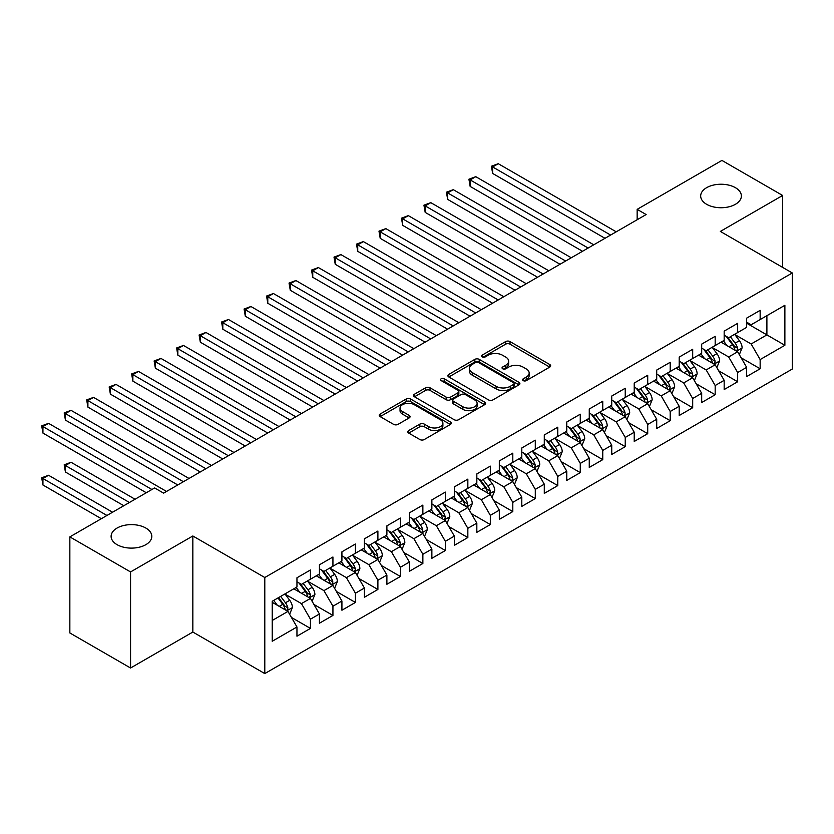 <?xml version="1.0" encoding="UTF-8"?>
<svg xmlns="http://www.w3.org/2000/svg" width="834" height="834" viewBox="0 0 834 834"><rect width="100%" height="100%" fill="white"/><g stroke="black" fill="none" stroke-linecap="round" stroke-linejoin="round"><path stroke-width="1.25" d="M523.22 380.627A2.189 1.261 0 0 0 526.306 380.627L549.752 367.085A3.117 1.804 0 0 0 550.669 365.813A3.117 1.804 0 0 0 549.752 364.531L510.033 341.596A3.117 1.804 0 0 0 505.613 341.596L482.167 355.138A2.189 1.261 0 0 0 481.52 356.035A2.189 1.261 0 0 0 482.167 356.921A2.189 1.261 0 0 0 485.252 356.921L488.286 355.169A9.987 5.765 0 0 1 502.412 355.169L505.727 357.077A9.987 5.765 0 0 1 508.646 361.164A9.987 5.765 0 0 1 505.727 365.24L502.693 366.991A2.189 1.261 0 0 0 502.047 367.877A2.189 1.261 0 0 0 502.693 368.774A2.189 1.261 0 0 0 505.779 368.774L508.813 367.023A9.987 5.765 0 0 1 522.939 367.023L526.254 368.93A9.987 5.765 0 0 1 529.173 373.007A9.987 5.765 0 0 1 526.254 377.083L523.22 378.844A2.189 1.261 0 0 0 522.574 379.731A2.189 1.261 0 0 0 523.22 380.627L523.22 378.844M145.856 528.058A20.35 11.749 0 0 0 123.672 525.514A20.35 11.749 0 0 0 111.11 536.366A20.35 11.749 0 0 0 117.073 544.675A20.35 11.749 0 0 0 139.247 547.219A20.35 11.749 0 0 0 151.809 536.366A20.35 11.749 0 0 0 145.856 528.058M735.411 187.681A20.35 11.749 0 0 0 713.237 185.127A20.35 11.749 0 0 0 700.675 195.99A20.35 11.749 0 0 0 706.627 204.299A20.35 11.749 0 0 0 728.812 206.842A20.35 11.749 0 0 0 741.374 195.99A20.35 11.749 0 0 0 735.411 187.681M408.723 430.542A3.117 1.804 0 0 0 407.805 431.814A3.117 1.804 0 0 0 408.723 433.086L419.867 439.528A3.117 1.804 0 0 0 424.287 439.528L450.329 424.485A3.117 1.804 0 0 0 451.246 423.213A3.117 1.804 0 0 0 450.329 421.941L410.599 399.006A3.117 1.804 0 0 0 406.189 399.006L380.137 414.039A3.117 1.804 0 0 0 379.23 415.311A3.117 1.804 0 0 0 380.137 416.593L393.606 424.36A3.117 1.804 0 0 0 398.016 424.36L409.16 417.928A3.117 1.804 0 0 0 410.078 416.656A3.117 1.804 0 0 0 409.16 415.374L402.488 411.527A8.35 4.816 0 0 1 400.039 408.118A8.35 4.816 0 0 1 405.199 403.666A8.35 4.816 0 0 1 414.3 404.709L440.446 419.804A8.35 4.816 0 0 1 442.896 423.213A8.35 4.816 0 0 1 437.746 427.665A8.35 4.816 0 0 1 428.645 426.622L424.287 424.11A3.117 1.804 0 0 0 419.867 424.11L408.723 430.542L408.723 433.086M130.563 571.936L130.563 668.003L192.842 632.047L192.842 535.981L130.563 571.936L69.847 536.888L154.624 487.942L163.61 493.134L646.141 214.547L637.155 209.355L637.155 219.738M192.842 535.981L264.795 577.514L792.3 272.968L792.3 369.035L264.795 673.58L264.795 577.514M782.636 267.38L782.636 195.469L720.347 231.425L792.3 272.968M782.636 195.469L721.921 160.42L637.155 209.355M488.505 399.893A3.117 1.804 0 0 0 492.925 399.893L518.967 384.86A3.117 1.804 0 0 0 519.884 383.588A3.117 1.804 0 0 0 518.967 382.316L479.237 359.371A3.117 1.804 0 0 0 474.827 359.371L448.786 374.414A3.117 1.804 0 0 0 447.868 375.686A3.117 1.804 0 0 0 448.786 376.958L488.505 399.893M442.041 381.096A2.189 1.261 0 0 1 444.261 381.409L444.261 378.803L484.648 402.124A3.117 1.804 0 0 1 485.565 403.395A3.117 1.804 0 0 1 484.648 404.678L458.606 419.711A3.117 1.804 0 0 1 454.186 419.711L414.467 396.776L414.467 394.221A3.117 1.804 0 0 0 413.549 395.504A3.117 1.804 0 0 0 414.467 396.776M414.467 394.221L425.611 387.789A3.117 1.804 0 0 1 430.021 387.789L446.138 397.088A3.117 1.804 0 0 0 450.548 397.088L457.939 392.824A3.117 1.804 0 0 0 458.856 391.553A3.117 1.804 0 0 0 457.939 390.281L441.165 380.596A2.189 1.261 0 0 1 440.529 379.699A2.189 1.261 0 0 1 441.874 378.532A2.189 1.261 0 0 1 444.261 378.803M746.659 323.206L766.894 334.893L766.894 315.679L784.877 305.296L760.149 319.568L760.149 310.352L746.659 318.14L746.659 327.366L737.663 332.558L737.663 323.342L724.173 331.129L724.173 340.345L715.176 345.537L715.176 336.321L701.686 344.108L701.686 353.324L692.689 358.516L692.689 349.3L679.199 357.088L679.199 366.303L670.202 371.495L670.202 362.279L656.712 370.067L656.712 379.293L647.716 384.484L647.716 375.258L634.226 383.056L634.226 392.272L625.239 397.464L625.239 388.248L611.739 396.035L611.739 405.251L602.753 410.443L602.753 401.227L589.263 409.014L589.263 418.23L580.266 423.422L580.266 414.206L566.776 421.994L566.776 431.22L557.779 436.411L557.779 427.185L544.289 434.983L544.289 444.199L535.292 449.39L535.292 440.175L521.803 447.962L521.803 457.178L512.806 462.37L512.806 453.154L499.316 460.941L499.316 470.157L490.319 475.349L490.319 466.133L476.829 473.921L476.829 483.147L467.843 488.338L467.843 479.112L454.353 486.91L454.353 496.126L445.356 501.317L445.356 492.102L431.866 499.889L431.866 509.105L422.869 514.297L422.869 505.081L409.379 512.868L409.379 522.084L400.383 527.276L400.383 518.06L386.893 525.847L386.893 535.063L377.896 540.265L377.896 531.039L364.406 538.837L364.406 548.053L355.409 553.244L355.409 544.029L341.919 551.816L341.919 561.032L332.933 566.223L332.933 557.008L319.432 564.795L319.432 574.011L310.446 579.203L310.446 569.987L296.956 577.774L296.956 586.99L272.218 601.272L272.218 641.263L296.956 626.98L287.959 611.405L272.218 602.315M784.877 305.296L784.877 345.276L760.149 359.558L751.153 343.983L734.848 334.57M741.145 357.807L760.149 368.774L760.149 359.558M760.149 368.774L746.659 376.561L746.659 367.346L737.663 372.537L728.666 356.962L712.361 347.549M718.658 370.786L737.663 381.753L737.663 372.537M737.663 381.753L724.173 389.541L724.173 380.325L715.176 385.517L706.179 369.942L689.885 360.528M696.171 383.765L715.176 394.732L715.176 385.517M715.176 394.732L701.686 402.53L701.686 393.304L692.689 398.506L683.692 382.921L667.398 373.507M673.695 396.744L692.689 407.722L692.689 398.506M692.689 407.722L679.199 415.509L679.199 406.294L670.202 411.485L661.216 395.9L644.911 386.496M651.208 409.734L670.202 420.701L670.202 411.485M670.202 420.701L656.712 428.488L656.712 419.273L647.716 424.464L638.729 408.889L622.425 399.476M628.721 422.713L647.716 433.68L647.716 424.464M647.716 433.68L634.226 441.467L634.226 432.252L625.239 437.443L616.243 421.868L599.938 412.455M606.235 435.692L625.239 446.659L625.239 437.443M625.239 446.659L611.739 454.457L611.739 445.231L602.753 450.433L593.756 434.848L577.451 425.434M583.748 448.671L602.753 459.649L602.753 450.433M602.753 459.649L589.263 467.436L589.263 458.22L580.266 463.412L571.269 447.827L554.964 438.423M561.261 461.661L580.266 472.628L580.266 463.412M580.266 472.628L566.776 480.415L566.776 471.2L557.779 476.391L548.782 460.816L532.488 451.402M538.785 474.64L557.779 485.607L557.779 476.391M557.779 485.607L544.289 493.394L544.289 484.179L535.292 489.37L526.296 473.795L510.001 464.382M516.298 487.619L535.292 498.586L535.292 489.37M535.292 498.586L521.803 506.384L521.803 497.158L512.806 502.36L503.819 486.775L487.515 477.361M493.811 500.598L512.806 511.576L512.806 502.36M512.806 511.576L499.316 519.363L499.316 510.147L490.319 515.339L481.333 499.754L465.028 490.35M471.325 513.588L490.319 524.555L490.319 515.339M490.319 524.555L476.829 532.342L476.829 523.126L467.843 528.318L458.846 512.743L442.541 503.329M448.838 526.567L467.843 537.534L467.843 528.318M467.843 537.534L454.353 545.321L454.353 536.106L445.356 541.297L436.359 525.722L420.055 516.309M426.351 539.546L445.356 550.513L445.356 541.297M445.356 550.513L431.866 558.311L431.866 549.085L422.869 554.287L413.873 538.701L397.568 529.288M403.864 552.525L422.869 563.503L422.869 554.287M422.869 563.503L409.379 571.29L409.379 562.074L400.383 567.266L391.386 551.681L375.091 542.277M381.388 565.515L400.383 576.482L400.383 567.266M400.383 576.482L386.893 584.269L386.893 575.053L377.896 580.245L368.899 564.67L352.605 555.256M358.901 578.494L377.896 589.461L377.896 580.245M377.896 589.461L364.406 597.248L364.406 588.033L355.409 593.224L346.423 577.649L330.118 568.235M336.415 591.473L355.409 602.44L355.409 593.224M355.409 602.44L341.919 610.238L341.919 601.012L332.933 606.203L323.936 590.628L307.631 581.215M313.928 604.452L332.933 615.429L332.933 606.203M332.933 615.429L319.432 623.217L319.432 614.001L310.446 619.193L301.449 603.607L285.145 594.204M291.441 617.441L310.446 628.409L310.446 619.193M310.446 628.409L296.956 636.196L296.956 626.98M296.956 581.798L301.449 584.394L310.446 579.203M272.218 620.486L287.959 611.405M319.432 568.819L323.936 571.415L332.933 566.223M301.449 603.607L310.446 598.416L293.808 588.814M319.432 614.001L310.446 598.416M341.919 555.84L346.423 558.436L355.409 553.244M323.936 590.628L332.933 585.437L316.284 575.835M341.919 601.012L332.933 585.437M364.406 542.861L368.899 545.457L377.896 540.265M346.423 577.649L355.409 572.458L338.771 562.846M364.406 588.033L355.409 572.458M386.893 529.871L391.386 532.467L400.383 527.276M368.899 564.67L377.896 559.478L361.258 549.867M386.893 575.053L377.896 559.478M409.379 516.892L413.873 519.488L422.869 514.297M391.386 551.681L400.383 546.489L383.744 536.888M409.379 562.074L400.383 546.489M431.866 503.913L436.359 506.509L445.356 501.317M413.873 538.701L422.869 533.51L406.231 523.908M431.866 549.085L422.869 533.51M454.353 490.934L458.846 493.53L467.843 488.338M436.359 525.722L445.356 520.531L428.718 510.919M454.353 536.106L445.356 520.531M476.829 477.945L481.333 480.54L490.319 475.349M458.846 512.743L467.843 507.552L451.204 497.94M476.829 523.126L467.843 507.552M499.316 464.965L503.819 467.561L512.806 462.37M481.333 499.754L490.319 494.562L473.681 484.961M499.316 510.147L490.319 494.562M521.803 451.986L526.296 454.582L535.292 449.39M503.819 486.775L512.806 481.583L496.167 471.981M521.803 497.158L512.806 481.583M544.289 439.007L548.782 441.603L557.779 436.411M526.296 473.795L535.292 468.604L518.654 458.992M544.289 484.179L535.292 468.604M566.776 426.018L571.269 428.613L580.266 423.422M548.782 460.816L557.779 455.625L541.141 446.013M566.776 471.2L557.779 455.625M589.263 413.038L593.756 415.634L602.753 410.443M571.269 447.827L580.266 442.635L563.628 433.034M589.263 458.22L580.266 442.635M611.739 400.059L616.243 402.655L625.239 397.464M593.756 434.848L602.753 429.656L586.114 420.055M611.739 445.231L602.753 429.656M634.226 387.08L638.729 389.676L647.716 384.484M616.243 421.868L625.239 416.677L608.591 407.065M634.226 432.252L625.239 416.677M656.712 374.091L661.216 376.687L670.202 371.495M638.729 408.889L647.716 403.698L631.077 394.086M656.712 419.273L647.716 403.698M679.199 361.112L683.692 363.707L692.689 358.516M661.216 395.9L670.202 390.708L653.564 381.107M679.199 406.294L670.202 390.708M701.686 348.132L706.179 350.728L715.176 345.537M683.692 382.921L692.689 377.729L676.051 368.128M701.686 393.304L692.689 377.729M724.173 335.153L728.666 337.749L737.663 332.558M706.179 369.942L715.176 364.75L698.538 355.138M724.173 380.325L715.176 364.75M746.659 322.164L751.153 324.77L760.149 319.568M728.666 356.962L737.663 351.771L721.024 342.159M746.659 367.346L737.663 351.771M69.847 536.888L69.847 632.954L130.563 668.003M192.842 632.047L264.795 673.58M751.153 343.983L766.894 334.893L784.877 345.276M524.086 380.929L526.254 379.678A9.987 5.765 0 0 0 529.173 375.602L529.173 373.007M508.646 361.164L508.646 363.76A9.987 5.765 0 0 1 505.727 367.836L503.559 369.076M549.71 367.106L510.033 344.192A3.117 1.804 0 0 0 505.613 344.192L483.042 357.233M518.925 384.881L479.237 361.977A3.117 1.804 0 0 0 474.827 361.977L448.828 376.989M513.452 384.474A2.189 1.261 0 0 0 514.088 383.588A2.189 1.261 0 0 0 513.452 382.691L478.58 362.561A2.189 1.261 0 0 0 475.484 362.561L472.284 364.406A9.987 5.765 0 0 0 469.365 368.482A9.987 5.765 0 0 0 472.284 372.569L496.126 386.33A9.987 5.765 0 0 0 510.252 386.33L513.452 384.474L513.452 387.07A2.189 1.261 0 0 0 514.088 386.184L514.088 383.588M469.365 368.482L469.365 371.078A9.987 5.765 0 0 0 472.284 375.164L472.284 372.569M513.452 387.07L510.252 388.925A9.987 5.765 0 0 1 496.126 388.925L472.284 375.164M414.508 396.796L425.611 390.385L425.611 387.789M458.856 391.553L458.856 394.148A3.117 1.804 0 0 1 457.939 395.42L450.548 399.684A3.117 1.804 0 0 1 446.138 399.684L430.021 390.385A3.117 1.804 0 0 0 425.611 390.385M444.261 381.409L484.606 404.698M462.849 406.742A8.35 4.816 0 0 0 471.95 407.795A8.35 4.816 0 0 0 477.111 403.333A8.35 4.816 0 0 0 474.661 399.924L465.445 394.607A3.117 1.804 0 0 0 461.035 394.607L453.633 398.881A3.117 1.804 0 0 0 452.726 400.153A3.117 1.804 0 0 0 453.633 401.425L462.849 406.742L462.849 409.338A8.35 4.816 0 0 0 471.95 410.391A8.35 4.816 0 0 0 477.111 405.929L477.111 403.333M452.726 400.153L452.726 402.749A3.117 1.804 0 0 0 453.633 404.021L453.633 401.425M462.849 409.338L453.633 404.021M442.896 423.213L442.896 425.809A8.35 4.816 0 0 1 437.746 430.261A8.35 4.816 0 0 1 428.645 429.218L424.287 426.706A3.117 1.804 0 0 0 419.867 426.706L408.764 433.117M400.039 408.118L400.039 410.714A8.35 4.816 0 0 0 402.488 414.123L402.488 411.527M409.119 417.949L402.488 414.123M450.329 421.941L450.329 424.485L410.599 401.602A3.117 1.804 0 0 0 406.189 401.602L380.179 416.614M739.32 354.648L742.114 347.851A8.423 4.868 -120 0 0 739.424 340.668L734.65 334.298M727.039 345.63L723.401 340.783M721.702 342.555L721.295 342.003M492.644 225.368L560.031 264.274L447.67 199.399L447.67 192.915L453.289 189.662L571.269 257.779M736.078 350.853L737.381 349.675L737.558 348.205A8.423 4.868 -120 0 0 735.15 343.139L730.375 336.759M727.644 337.155L733.545 345.036A4.295 2.481 60 0 1 734.327 346.339L737.558 348.205M726.164 336.3L732.45 344.692A8.423 4.868 60 0 1 734.869 349.759L735.035 350.249M610.624 235.063L492.644 166.946L498.263 163.704L616.243 231.821M604.994 238.305L492.644 173.441L492.644 166.946L491.403 166.237L498.263 163.704M492.644 173.441L491.403 166.237M716.844 367.627L719.627 360.83A8.423 4.868 -120 0 0 716.938 353.647L712.163 347.278M704.553 358.61L700.914 353.762M699.226 355.534L698.809 354.982M470.157 238.347L537.544 277.253L425.184 212.378L425.184 205.894L430.803 202.641L548.782 270.758M713.591 363.832L714.894 362.654L715.082 361.185A8.423 4.868 -120 0 0 712.663 356.118L707.889 349.738M705.168 350.144L711.058 358.015A4.295 2.481 60 0 1 711.84 359.318L715.082 361.185M703.677 349.279L709.963 357.682A8.423 4.868 60 0 1 712.382 362.748L712.549 363.228M694.357 380.617L697.141 373.809A8.423 4.868 -120 0 0 694.451 366.637L689.676 360.257M682.066 371.599L678.438 366.752M676.739 368.524L676.322 367.971M447.67 251.326L515.058 290.232L402.697 225.368L402.697 218.873L408.316 215.631L526.296 283.737M691.105 376.812L692.408 375.644L692.595 374.164A8.423 4.868 -120 0 0 690.177 369.097L685.402 362.727M682.681 363.124L688.582 370.994A4.295 2.481 60 0 1 689.353 372.298L692.595 374.164M681.19 362.269L687.487 370.661A8.423 4.868 60 0 1 689.895 375.727L690.062 376.217M588.137 248.042L470.157 179.925L475.776 176.683L593.756 244.8M582.518 251.284L470.157 186.42L470.157 179.925L468.916 179.216L475.776 176.683M470.157 186.42L468.916 179.216M565.65 261.021L446.43 192.195L453.289 189.662M447.67 199.399L446.43 192.195M671.87 393.596L674.654 386.788A8.423 4.868 -120 0 0 671.964 379.616L667.19 373.236M659.579 384.578L655.951 379.731M654.252 381.503L653.835 380.95M425.184 264.305L492.571 303.211L380.21 238.347L380.21 231.852L385.84 228.61L503.819 296.727M668.618 389.791L669.921 388.623L670.109 387.153A8.423 4.868 -120 0 0 667.7 382.087L662.915 375.707M660.194 376.103L666.095 383.974A4.295 2.481 60 0 1 666.877 385.287L670.109 387.153M658.714 375.248L665 383.64A8.423 4.868 60 0 1 667.409 388.707L667.575 389.197M649.384 406.575L652.167 399.778A8.423 4.868 -120 0 0 649.477 392.595L644.703 386.225M637.093 397.557L633.465 392.71M631.765 394.482L631.348 393.929M402.697 277.295L470.084 316.201L357.734 251.326L357.734 244.842L363.353 241.589L481.333 309.706M646.131 402.78L647.434 401.602L647.622 400.132A8.423 4.868 -120 0 0 645.214 395.066L640.429 388.686M637.708 389.082L643.608 396.963A4.295 2.481 60 0 1 644.39 398.266L647.622 400.132M636.227 388.227L642.514 396.619A8.423 4.868 60 0 1 644.922 401.686L645.099 402.176M543.163 274.011L423.943 205.174L430.803 202.641M425.184 212.378L423.943 205.174M520.677 286.99L401.467 218.164L408.316 215.631M402.697 225.368L401.467 218.164M626.897 419.554L629.691 412.757A8.423 4.868 -120 0 0 627.001 405.574L622.216 399.205M614.606 410.536L610.978 405.689M609.279 407.461L608.862 406.909M380.21 290.274L447.597 329.18L335.247 264.305L335.247 257.821L340.866 254.568L458.846 322.685M623.644 415.759L624.947 414.581L625.135 413.111A8.423 4.868 -120 0 0 622.727 408.045L617.952 401.665M615.221 402.071L621.121 409.942A4.295 2.481 60 0 1 621.903 411.245L625.135 413.111M613.741 401.206L620.027 409.598A8.423 4.868 60 0 1 622.435 414.675L622.612 415.155M498.19 299.969L378.98 231.143L385.84 228.61M380.21 238.347L378.98 231.143M604.41 432.544L607.204 425.736A8.423 4.868 -120 0 0 604.514 418.564L599.74 412.184M592.119 423.526L588.491 418.678M586.792 420.451L586.385 419.898M357.734 303.253L425.121 342.159L312.76 277.295L312.76 270.8L318.379 267.558L436.359 335.664M601.158 428.739L602.471 427.571L602.648 426.091A8.423 4.868 -120 0 0 600.24 421.024L595.466 414.654M592.734 415.051L598.635 422.921A4.295 2.481 60 0 1 599.417 424.225L602.648 426.091M591.254 414.196L597.54 422.588A8.423 4.868 60 0 1 599.959 427.654L600.126 428.144M475.714 312.948L356.493 244.122L363.353 241.589M357.734 251.326L356.493 244.122M581.934 445.523L584.717 438.715A8.423 4.868 -120 0 0 582.028 431.543L577.253 425.163M569.643 436.505L566.005 431.658M564.305 433.43L563.899 432.877M335.247 316.232L402.634 355.138L290.274 290.274L290.274 283.779L295.893 280.537L413.873 348.654M578.681 441.718L579.984 440.55L580.162 439.08A8.423 4.868 -120 0 0 577.754 434.014L572.979 427.633M570.247 428.03L576.148 435.901A4.295 2.481 60 0 1 576.93 437.214L580.162 439.08M568.767 427.175L575.053 435.567A8.423 4.868 60 0 1 577.472 440.633L577.639 441.123M559.447 458.502L562.231 451.705A8.423 4.868 -120 0 0 559.541 444.522L554.766 438.152M547.156 449.484L543.518 444.637M541.829 446.409L541.412 445.856M312.76 329.221L380.148 368.128L267.787 303.253L267.787 296.758L273.406 293.516L391.386 361.633M556.195 454.707L557.498 453.529L557.685 452.059A8.423 4.868 -120 0 0 555.267 446.993L550.492 440.613M547.771 441.009L553.661 448.89A4.295 2.481 60 0 1 554.443 450.193L557.685 452.059M546.28 440.154L552.567 448.546A8.423 4.868 60 0 1 554.985 453.613L555.152 454.103M536.96 471.481L539.744 464.684A8.423 4.868 -120 0 0 537.054 457.501L532.28 451.131M524.669 462.463L521.042 457.616M519.342 459.388L518.925 458.836M290.274 342.201L357.661 381.107L245.3 316.232L245.3 309.748L250.919 306.495L368.899 374.612M533.708 467.686L535.011 466.508L535.199 465.038A8.423 4.868 -120 0 0 532.78 459.972L528.005 453.592M525.284 453.998L531.185 461.869A4.295 2.481 60 0 1 531.956 463.172L535.199 465.038M523.804 453.133L530.09 461.525A8.423 4.868 60 0 1 532.499 466.602L532.665 467.082M514.474 484.471L517.257 477.663A8.423 4.868 -120 0 0 514.568 470.491L509.793 464.111M502.183 475.453L498.555 470.605M496.856 472.378L496.438 471.825M267.787 355.18L335.174 394.086L222.814 329.221L222.814 322.727L228.443 319.485L346.423 387.591M511.221 480.665L512.524 479.487L512.712 478.018A8.423 4.868 -120 0 0 510.304 472.951L505.519 466.581M502.798 466.977L508.698 474.848A4.295 2.481 60 0 1 509.48 476.151L512.712 478.018M501.317 466.123L507.604 474.515A8.423 4.868 60 0 1 510.012 479.581L510.179 480.071M491.987 497.45L494.771 490.642A8.423 4.868 -120 0 0 492.091 483.47L487.306 477.09M479.696 488.432L476.068 483.584M474.369 485.357L473.952 484.804M245.3 368.159L312.687 407.065L200.337 342.201L200.337 335.706L205.956 332.464L323.936 400.581M488.734 493.645L490.038 492.477L490.225 491.007A8.423 4.868 -120 0 0 487.817 485.941L483.042 479.56M480.311 479.957L486.212 487.827A4.295 2.481 60 0 1 486.993 489.141L490.225 491.007M478.831 479.102L485.117 487.494A8.423 4.868 60 0 1 487.525 492.56L487.702 493.05M469.5 510.429L472.294 503.621A8.423 4.868 -120 0 0 469.605 496.449L464.819 490.079M457.209 501.411L453.581 496.564M451.882 498.336L451.475 497.783M222.814 381.148L290.201 420.055L177.85 355.18L177.85 348.685L183.47 345.443L301.449 413.56M466.248 506.634L467.561 505.456L467.738 503.986A8.423 4.868 -120 0 0 465.33 498.92L460.556 492.54M457.824 492.936L463.725 500.817A4.295 2.481 60 0 1 464.507 502.12L467.738 503.986M456.344 492.081L462.63 500.473A8.423 4.868 60 0 1 465.038 505.54L465.216 506.029M447.014 523.408L449.807 516.611A8.423 4.868 -120 0 0 447.118 509.428L442.343 503.058M434.722 514.39L431.095 509.543M429.395 511.315L428.989 510.762M200.337 394.128L267.724 433.034L155.364 368.159L155.364 361.675L160.983 358.422L278.963 426.539M443.761 519.613L445.075 518.435L445.252 516.965A8.423 4.868 -120 0 0 442.844 511.899L438.069 505.519M435.338 505.925L441.238 513.796A4.295 2.481 60 0 1 442.02 515.099L445.252 516.965M433.857 505.06L440.143 513.452A8.423 4.868 60 0 1 442.562 518.529L442.729 519.009M424.537 536.398L427.321 529.59A8.423 4.868 -120 0 0 424.631 522.418L419.856 516.038M412.246 527.38L408.608 522.532M406.909 524.294L406.502 523.752M177.85 407.107L245.238 446.013L132.877 381.148L132.877 374.654L138.496 371.411L256.476 439.518M421.285 532.592L422.588 531.414L422.775 529.944A8.423 4.868 -120 0 0 420.357 524.878L415.582 518.508M412.851 518.904L418.751 526.775A4.295 2.481 60 0 1 419.533 528.078L422.775 529.944M411.37 518.05L417.657 526.442A8.423 4.868 60 0 1 420.075 531.508L420.242 531.998M402.051 549.377L404.834 542.569A8.423 4.868 -120 0 0 402.144 535.397L397.37 529.017M389.759 540.359L386.121 535.511M384.432 537.284L384.015 536.731M155.364 420.086L222.751 458.992L110.39 394.128L110.39 387.633L116.009 384.391L233.989 452.508M398.798 545.572L400.101 544.404L400.289 542.934A8.423 4.868 -120 0 0 397.87 537.867L393.095 531.487M390.375 531.884L396.265 539.754A4.295 2.481 60 0 1 397.047 541.068L400.289 542.934M388.884 531.029L395.17 539.421A8.423 4.868 60 0 1 397.589 544.487L397.755 544.977M453.227 325.938L334.007 257.101L340.866 254.568M335.247 264.305L334.007 257.101M430.74 338.917L311.52 270.091L318.379 267.558M312.76 277.295L311.52 270.091M408.253 351.896L289.033 283.07L295.893 280.537M290.274 290.274L289.033 283.07M385.767 364.875L266.557 296.049L273.406 293.516M267.787 303.253L266.557 296.049M363.28 377.865L244.07 309.028L250.919 306.495M245.3 316.232L244.07 309.028M340.793 390.844L221.583 322.007L228.443 319.485M222.814 329.221L221.583 322.007M318.317 403.823L199.097 334.997L205.956 332.464M200.337 342.201L199.097 334.997M295.83 416.802L176.61 347.976L183.47 345.443M177.85 355.18L176.61 347.976M273.344 429.791L154.123 360.955L160.983 358.422M155.364 368.159L154.123 360.955M379.564 562.356L382.347 555.548A8.423 4.868 -120 0 0 379.658 548.376L374.883 542.006M367.273 553.338L363.645 548.491M361.946 550.263L361.529 549.71M132.877 433.075L200.264 471.981L87.904 407.107L87.904 400.612L93.533 397.37L211.513 465.487M376.311 558.561L377.614 557.383L377.802 555.913A8.423 4.868 -120 0 0 375.383 550.847L370.609 544.466M367.888 544.863L373.788 552.744A4.295 2.481 60 0 1 374.56 554.047L377.802 555.913M366.407 544.008L372.694 552.4A8.423 4.868 60 0 1 375.102 557.466L375.269 557.956M250.857 442.771L131.636 373.934L138.496 371.411M132.877 381.148L131.636 373.934M357.077 575.335L359.861 568.538A8.423 4.868 -120 0 0 357.171 561.355L352.396 554.985M344.786 566.317L341.158 561.47M339.459 563.242L339.042 562.689M110.39 446.054L177.778 484.961L65.417 420.086L65.417 413.601L71.046 410.349L189.026 478.466M353.824 571.54L355.128 570.362L355.315 568.892A8.423 4.868 -120 0 0 352.907 563.826L348.122 557.446M345.401 557.852L351.302 565.723A4.295 2.481 60 0 1 352.084 567.026L355.315 568.892M343.921 556.987L350.207 565.379A8.423 4.868 60 0 1 352.615 570.456L352.792 570.936M228.37 455.75L109.16 386.924L116.009 384.391M110.39 394.128L109.16 386.924M334.59 588.324L337.374 581.517A8.423 4.868 -120 0 0 334.695 574.345L329.91 567.964M322.299 579.307L318.671 574.459M316.972 576.221L316.555 575.679M87.904 459.034L146.304 492.748L42.941 433.075L42.941 426.581L48.56 423.338L166.539 491.445M331.338 584.519L332.641 583.341L332.829 581.871A8.423 4.868 -120 0 0 330.42 576.805L325.646 570.435M322.914 570.831L328.815 578.702A4.295 2.481 60 0 1 329.597 580.005L332.829 581.871M321.434 569.976L327.72 578.369A8.423 4.868 60 0 1 330.128 583.435L330.306 583.925M205.883 468.729L86.673 399.903L93.533 397.37M87.904 407.107L86.673 399.903M312.104 601.304L314.898 594.496A8.423 4.868 -120 0 0 312.208 587.324L307.433 580.944M299.813 592.286L296.185 587.438M294.485 589.211L294.079 588.658M135.056 499.243L71.046 462.276L65.417 465.528L65.417 472.013L123.818 505.727M308.851 597.498L310.165 596.331L310.342 594.861A8.423 4.868 -120 0 0 307.934 589.794L303.159 583.414M300.428 583.81L306.328 591.681A4.295 2.481 60 0 1 307.11 592.995L310.342 594.861M298.947 582.956L305.234 591.348A8.423 4.868 60 0 1 307.642 596.414L307.819 596.904M65.417 472.013L64.187 464.809L129.437 502.485M64.187 464.809L71.046 462.276M183.397 481.718L64.187 412.882L71.046 410.349M65.417 420.086L64.187 412.882M289.617 614.283L292.411 607.475A8.423 4.868 -120 0 0 289.721 600.303L284.947 593.933M277.336 605.265L273.698 600.417M112.569 512.222L48.56 475.265L42.941 478.507L42.941 485.002L101.331 518.706M286.375 610.488L287.678 609.31L287.855 607.84A8.423 4.868 -120 0 0 285.447 602.774L280.672 596.393M278.556 597.613L283.841 604.671A4.295 2.481 60 0 1 284.623 605.974L287.855 607.84M277.972 597.957L282.747 604.327A8.423 4.868 60 0 1 285.165 609.393L285.332 609.883M42.941 485.002L41.7 477.799L106.95 515.464M41.7 477.799L48.56 475.265M151.924 489.506L41.7 425.861L48.56 423.338M42.941 433.075L41.7 425.861M526.254 379.678L526.254 377.083M502.693 368.774L502.693 366.991M505.727 367.836L505.727 365.24M482.167 356.921L482.167 355.138M505.613 344.192L505.613 341.596M510.033 344.192L510.033 341.596M549.752 367.085L549.752 364.531M448.786 376.958L448.786 374.414M474.827 361.977L474.827 359.371M479.237 361.977L479.237 359.371M518.967 384.86L518.967 382.316M496.126 388.925L496.126 386.33M510.252 388.925L510.252 386.33M430.021 390.385L430.021 387.789M446.138 399.684L446.138 397.088M450.548 399.684L450.548 397.088M457.939 395.42L457.939 392.824M484.648 404.678L484.648 402.124M419.867 426.706L419.867 424.11M424.287 426.706L424.287 424.11M428.645 429.218L428.645 426.622M409.16 417.928L409.16 415.374M380.137 416.593L380.137 414.039M406.189 401.602L406.189 399.006M410.599 401.602L410.599 399.006M736.599 351.156L742.062 348.007M735.15 343.139L739.424 340.668M728.937 346.725L732.45 344.692M714.123 364.135L719.575 360.986M712.663 356.118L716.938 353.647M706.45 359.704L709.963 357.682M691.636 377.124L697.088 373.976M690.177 369.097L694.451 366.637M683.963 372.694L687.487 370.661M669.149 390.103L674.602 386.955M667.7 382.087L671.964 379.616M661.477 385.673L665 383.64M646.663 403.083L652.115 399.934M645.214 395.066L649.477 392.595M638.99 398.652L642.514 396.619M624.176 416.062L629.628 412.913M622.727 408.045L627.001 405.574M616.503 411.631L620.027 409.598M601.689 429.051L607.142 425.903M600.24 421.024L604.514 418.564M594.016 424.621L597.54 422.588M579.213 442.03L584.665 438.882M577.754 434.014L582.028 431.543M571.54 437.6L575.053 435.567M556.726 455.01L562.179 451.861M555.267 446.993L559.541 444.522M549.053 450.579L552.567 448.546M534.24 467.989L539.692 464.84M532.78 459.972L537.054 457.501M526.567 463.558L530.09 461.525M511.753 480.978L517.205 477.83M510.304 472.951L514.568 470.491M504.08 476.548L507.604 474.515M489.266 493.957L494.718 490.809M487.817 485.941L492.091 483.47M481.593 489.527L485.117 487.494M466.779 506.936L472.232 503.788M465.33 498.92L469.605 496.449M459.107 502.506L462.63 500.473M444.293 519.916L449.745 516.767M442.844 511.899L447.118 509.428M436.62 515.485L440.143 513.452M421.816 532.905L427.269 529.757M420.357 524.878L424.631 522.418M414.144 528.475L417.657 526.442M399.33 545.884L404.782 542.736M397.87 537.867L402.144 535.397M391.657 541.454L395.17 539.421M376.843 558.863L382.295 555.715M375.383 550.847L379.658 548.376M369.17 554.433L372.694 552.4M354.356 571.843L359.808 568.694M352.907 563.826L357.171 561.355M346.683 567.412L350.207 565.379M331.869 584.832L337.322 581.684M330.42 576.805L334.695 574.345M324.197 580.401L327.72 578.369M309.383 597.811L314.835 594.663M307.934 589.794L312.208 587.324M301.71 593.381L305.234 591.348M286.896 610.79L292.348 607.642M285.447 602.774L289.721 600.303M279.234 606.36L282.747 604.327"/></g></svg>
